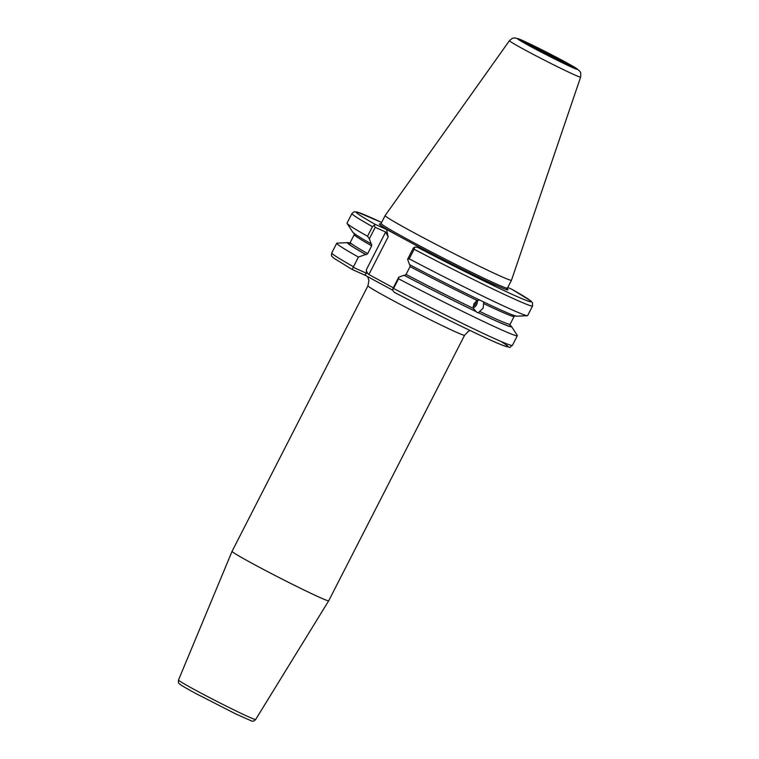 <?xml version="1.0" encoding="UTF-8"?>
<svg xmlns="http://www.w3.org/2000/svg" width="759" height="759" viewBox="0 0 759 759"><rect width="100%" height="100%" fill="white"/><g stroke="black" fill="none" stroke-linecap="round" stroke-linejoin="round"><path stroke-width="1.14" d="M485.608 280.839L494.147 285.431L490.95 284.17C485.798 281.693 477.904 277.016 484.052 280.08L485.608 280.839M494.726 285.868L490.95 284.17M481.842 279.151L484.052 280.08A6.708 3.283 -129.8 0 1 485.485 280.953A6.708 3.283 -129.8 0 1 486.671 281.959M483.739 301.959L483.141 308.22L478.322 312.632L478.758 312.879L477.05 312.528L473.208 308.325L473.882 303.78L477.202 300.517L479.346 300.175M473.132 307.907A6.385 5.123 119.9 0 0 476.652 304.492A6.385 5.123 119.9 0 0 477.449 300.412M509.45 40.663L385.155 215.547A70.957 2.524 27.1 0 0 385.145 215.565A70.957 2.524 27.1 0 0 412.545 231.95A70.957 2.524 27.1 0 0 477.231 265.185A70.957 2.524 27.1 0 0 511.49 280.213A70.957 2.524 27.1 0 0 511.5 280.204L580.635 77.086C581.195 71.052 580.113 72.589 579.591 71.014L576.385 68.357L564.63 61.65C549.099 53.177 524.156 40.872 519.222 39.079L514.981 37.95C513.407 38.462 514.014 36.679 509.45 40.663A39.98 1.423 27.1 0 0 524.877 49.904A39.98 1.423 27.1 0 0 561.413 68.671A39.98 1.423 27.1 0 0 580.635 77.086M414.139 249.256L409.224 258.857A101.45 3.615 27.1 0 0 527.372 315.687A101.45 3.615 27.1 0 0 527.647 315.573L532.562 305.981A101.45 3.615 -152.9 0 1 414.139 249.256L414.68 247.121L417.384 247.225L428.683 252.263L386.559 229.436L388.162 236.836L385.657 232.007L375.212 227.349L369.358 238.781L371.123 243.829A92.237 3.283 27.1 0 1 352.869 232.339L347.091 223.431A101.45 3.615 27.1 0 0 367.536 236.267L372.441 226.675A101.45 3.615 -152.9 0 1 351.929 213.545L354.064 211.827L357.062 212.017L381.635 222.434A98.262 3.501 27.1 0 0 375.25 224.398L386.559 229.436M178.507 680.017A43.339 1.546 27.1 0 0 195.243 690.016A43.339 1.546 27.1 0 0 234.692 710.291A43.339 1.546 27.1 0 0 255.66 719.494C254.075 721.259 252.491 721.657 250.887 720.671L235.869 713.982L195.442 693.318C176.714 683.072 180.158 684.153 179.048 683.423C178.46 683.366 178.28 682.227 178.507 680.017L232.074 551.328A54.278 1.935 27.1 0 0 232.074 551.328A54.278 1.935 27.1 0 0 253.022 563.852A54.278 1.935 27.1 0 0 302.443 589.25A54.278 1.935 27.1 0 0 328.704 600.777A54.278 1.935 27.1 0 0 328.713 600.777L464.584 335.25L468.407 331.285L470.134 330.535M473.113 306.38A4.791 3.842 119.9 0 0 475.495 303.942A4.791 3.842 119.9 0 0 476.111 301.162M349.567 243.07A92.237 3.283 27.1 0 0 347.603 242.624L336.996 243.155A101.45 3.615 27.1 0 0 336.721 243.259A101.45 3.615 27.1 0 0 358.428 257.064L353.21 267.329L366.531 273.259L366.369 269.701C366.436 271.589 367.271 273.202 368.874 274.53L393.314 287.775M347.603 242.624A92.237 3.283 27.1 0 0 365.677 254.483L358.428 257.064M369.358 238.781L367.536 236.267M351.929 213.545L347.015 223.137A101.45 3.615 27.1 0 0 347.091 223.431M478.758 312.879A92.237 3.283 27.1 0 0 511.5 326.503A92.237 3.283 27.1 0 0 510.541 325.583L510.029 325.326M500.693 341.322A98.262 3.501 -152.9 0 1 485.779 337.907A98.262 3.501 -152.9 0 1 394.319 292.3L392.536 290.166L392.849 288.676L398.741 277.168L404.054 275.27A92.237 3.283 27.1 0 0 475.532 311.342M398.741 277.168L398.551 278.781A101.45 3.615 27.1 0 0 517.353 335.696A101.45 3.615 27.1 0 0 517.277 335.412L511.5 326.503M483.777 301.978L484.204 302.224A92.237 3.283 27.1 0 0 516.765 316.209L527.372 315.687M409.224 258.857L407.621 259.236L413.351 248.041L414.68 247.121M484.204 302.224L480.988 300.687A92.237 3.283 27.1 0 1 409.509 264.625L407.621 259.236M365.677 254.483L366.113 254.673A91.393 3.254 -152.9 0 1 351.778 243.962M367.688 253.629L371.682 245.821A89.799 3.197 -152.9 0 1 354.244 234.607L350.25 242.415A89.799 3.197 27.1 0 0 367.688 253.629L366.113 254.673M371.616 244.047L371.123 243.829M371.568 244.028L371.682 245.821M392.545 290.128L364.775 275.09L352.185 269.483L353.21 267.329M398.551 278.781L393.598 288.458A101.45 3.615 27.1 0 0 512.401 345.373L517.353 335.696M475.106 311.086A91.393 3.254 -152.9 0 1 404.5 275.47L404.054 275.27M477.202 300.517A89.799 3.197 -152.9 0 1 410.059 266.608L406.065 274.426A89.799 3.197 27.1 0 0 473.208 308.325M417.384 247.225A98.262 3.501 27.1 0 0 515.807 295.991A98.262 3.501 27.1 0 0 512.145 289.435L507.762 287.49M404.5 275.47L406.065 274.426M410.059 266.608L409.945 264.815M482.411 279.578A6.708 3.283 -129.8 0 1 484.052 280.08M486.092 281.655A6.385 3.131 50.2 0 0 482.961 279.91M512.145 289.435L530.797 300.925L532.448 302.708L532.562 305.981M375.25 224.398L372.441 226.675M375.212 227.349L374.111 225.233M353.476 266.741A101.45 3.615 27.1 0 1 331.768 252.946C331.36 255.109 331.417 256.229 331.93 256.305L333.495 257.975L352.185 269.483M366.531 273.259L364.775 275.09M394.319 292.3L394.253 292.272C437.611 315.089 489.014 340.212 503.454 345.601C513.682 348.372 507.951 347.736 512.401 345.373M392.536 290.166L393.598 288.458M570.151 66.118A27.371 0.977 27.1 0 0 560.958 60.881A27.371 0.977 27.1 0 0 524.478 42.741M533.027 47.561A28.757 1.025 -152.9 0 1 526.423 42.589A28.757 1.025 -152.9 0 1 562.021 60.483A28.757 1.025 -152.9 0 1 568.624 65.454A28.757 1.025 -152.9 0 1 533.027 47.561M564.497 61.583A33.662 1.195 27.1 0 0 522.818 40.635A33.662 1.195 27.1 0 0 530.55 46.46A33.662 1.195 27.1 0 0 572.229 67.409A33.662 1.195 27.1 0 0 564.497 61.583M380.202 224.076L381.103 223.459A70.957 2.524 27.1 0 0 408.503 239.844A70.957 2.524 27.1 0 0 473.189 273.079A70.957 2.524 27.1 0 0 507.448 288.107L511.49 280.213M414.917 244.796A72.238 2.571 27.1 0 0 484.536 280.014A72.238 2.571 27.1 0 0 505.703 287.832M232.074 551.319L367.944 285.792A54.278 1.935 27.1 0 0 388.902 298.325A54.278 1.935 27.1 0 0 438.379 323.751A54.278 1.935 27.1 0 0 464.584 335.25M510.067 325.431A91.393 3.254 -152.9 0 1 478.322 312.632M479.925 311.551A89.799 3.197 27.1 0 0 510.124 324.226L514.128 316.418A89.799 3.197 -152.9 0 1 483.919 303.733M366.369 269.701L385.657 232.007M388.162 236.836L368.874 274.53M380.354 224.057A72.238 2.571 27.1 0 0 400.335 236.903M522.79 42.286L522.429 41.394L533.065 47.58L572.447 66.991L571.518 67.219M381.103 223.459L385.145 215.565M507.477 289.207L507.448 288.107M510.124 324.226L510.162 325.592M514.128 316.418L515.257 315.649M331.768 252.946L336.721 243.259M349.112 243.184L350.25 242.415M354.206 233.241L354.244 234.607M255.66 719.494L328.704 600.777M367.944 285.792L368.931 280.375L367.66 276.646"/></g></svg>
